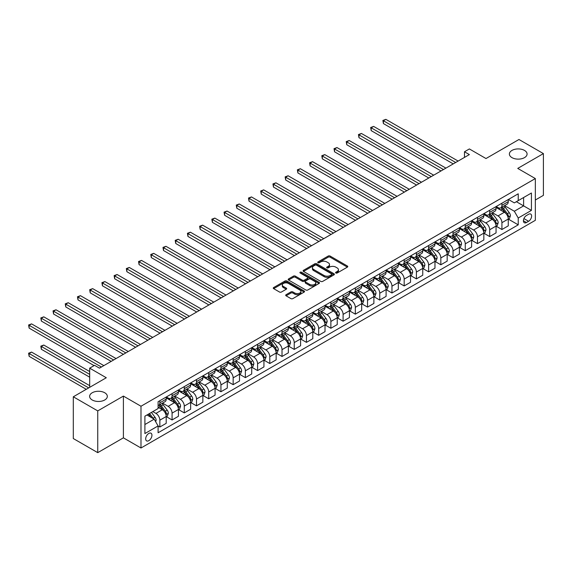 <?xml version="1.0" encoding="UTF-8"?>
<svg xmlns="http://www.w3.org/2000/svg" width="572" height="572" viewBox="0 0 572 572"><rect width="100%" height="100%" fill="white"/><g stroke="black" fill="none" stroke-linecap="round" stroke-linejoin="round"><path stroke-width="0.86" d="M335.843 273.008A0.951 0.551 0 0 0 337.187 273.008L347.383 267.124A1.358 0.786 0 0 0 347.776 266.573A1.358 0.786 0 0 0 347.383 266.016L330.115 256.049A1.358 0.786 0 0 0 328.192 256.049L318.003 261.933A0.951 0.551 0 0 0 317.725 262.319A0.951 0.551 0 0 0 318.003 262.705A0.951 0.551 0 0 0 319.348 262.705L320.663 261.947A4.34 2.51 0 0 1 326.805 261.947L328.242 262.777A4.34 2.51 0 0 1 329.515 264.55A4.34 2.51 0 0 1 328.242 266.323L326.927 267.081A0.951 0.551 0 0 0 326.648 267.474A0.951 0.551 0 0 0 326.927 267.86A0.951 0.551 0 0 0 328.271 267.86L329.586 267.095A4.34 2.51 0 0 1 335.728 267.095L337.165 267.932A4.34 2.51 0 0 1 338.438 269.698A4.34 2.51 0 0 1 337.165 271.471L335.843 272.236A0.951 0.551 0 0 0 335.571 272.622A0.951 0.551 0 0 0 335.843 273.008L335.843 272.236M104.733 392.757A8.845 5.105 0 0 0 95.095 391.648A8.845 5.105 0 0 0 89.632 396.367A8.845 5.105 0 0 0 92.221 399.978A8.845 5.105 0 0 0 101.866 401.086A8.845 5.105 0 0 0 107.321 396.367A8.845 5.105 0 0 0 104.733 392.757M524.488 150.415A8.845 5.105 0 0 0 514.85 149.306A8.845 5.105 0 0 0 509.387 154.025A8.845 5.105 0 0 0 511.983 157.636A8.845 5.105 0 0 0 521.621 158.737A8.845 5.105 0 0 0 527.077 154.025A8.845 5.105 0 0 0 524.488 150.415M148.813 440.662A4.426 2.553 120 0 0 151.702 436.765A4.426 2.553 120 0 0 151.022 433.218A4.426 2.553 120 0 0 148.813 433.44A4.426 2.553 120 0 0 145.917 437.337A4.426 2.553 120 0 0 146.596 440.876A4.426 2.553 120 0 0 148.813 440.662M286.086 294.709A1.358 0.786 0 0 0 285.685 295.259A1.358 0.786 0 0 0 286.086 295.817L290.926 298.613A1.358 0.786 0 0 0 292.843 298.613L304.168 292.077A1.358 0.786 0 0 0 304.561 291.52A1.358 0.786 0 0 0 304.168 290.969L286.901 281.002A1.358 0.786 0 0 0 284.978 281.002L273.659 287.537A1.358 0.786 0 0 0 273.259 288.088A1.358 0.786 0 0 0 273.659 288.645L279.508 292.02A1.358 0.786 0 0 0 281.431 292.02L286.272 289.225A1.358 0.786 0 0 0 286.672 288.667A1.358 0.786 0 0 0 286.272 288.116L283.376 286.443A3.632 2.095 0 0 1 282.311 284.956A3.632 2.095 0 0 1 284.549 283.026A3.632 2.095 0 0 1 288.502 283.476L299.871 290.04A3.632 2.095 0 0 1 300.936 291.52A3.632 2.095 0 0 1 298.698 293.457A3.632 2.095 0 0 1 294.737 293.007L292.843 291.913A1.358 0.786 0 0 0 290.926 291.913L286.086 294.709L286.086 295.817M535.335 200.007L543.4 195.352L543.4 153.596L518.968 139.496L485.986 158.537L469.369 148.942L464.485 151.766L469.369 154.583L99.456 368.153L94.566 365.329L89.682 368.153L89.682 387.337M97.748 410.896L97.748 452.652L123.402 437.837L123.402 396.081L97.748 410.896L73.309 396.789L106.299 377.749L89.682 368.153M123.402 396.081L140.991 406.242L535.335 178.564L535.335 220.32L140.991 447.998L140.991 406.242M543.4 153.596L517.746 168.411L535.335 178.564M320.763 281.388A1.358 0.786 0 0 0 322.68 281.388L333.998 274.853A1.358 0.786 0 0 0 334.398 274.295A1.358 0.786 0 0 0 333.998 273.745L316.731 263.778A1.358 0.786 0 0 0 314.815 263.778L303.496 270.313A1.358 0.786 0 0 0 303.096 270.863A1.358 0.786 0 0 0 303.496 271.421L320.763 281.388M300.565 273.216A0.951 0.551 0 0 1 301.53 273.352L319.062 283.476L307.765 289.997A1.358 0.786 0 0 1 305.841 289.997L288.574 280.03L288.574 278.921A1.358 0.786 0 0 0 288.181 279.479A1.358 0.786 0 0 0 288.574 280.03M288.574 278.921L293.422 276.126A1.358 0.786 0 0 1 295.338 276.126L302.345 280.166A1.358 0.786 0 0 0 304.261 280.166L307.471 278.314A1.358 0.786 0 0 0 307.872 277.756A1.358 0.786 0 0 0 307.471 277.205L300.186 272.994A0.951 0.551 0 0 1 299.907 272.608A0.951 0.551 0 0 1 300.493 272.1A0.951 0.551 0 0 1 301.53 272.222L319.083 282.353A1.358 0.786 0 0 1 319.476 282.911A1.358 0.786 0 0 1 319.083 283.462L319.083 282.353M97.748 452.652L73.309 438.545L73.309 396.789M528.592 214.285L526.44 215.522A4.283 2.474 120 0 0 523.645 219.305A4.283 2.474 120 0 0 524.302 222.737A4.283 2.474 120 0 0 526.44 222.522L528.592 221.278A4.283 2.474 120 0 0 531.395 217.503A4.283 2.474 120 0 0 530.737 214.071A4.283 2.474 120 0 0 528.592 214.285M508.415 199.471L514.328 202.888L518.232 200.629L518.232 193.801L158.094 401.73L158.094 408.551L144.902 416.173L144.902 433.547L158.094 425.933L158.094 432.761L518.232 224.839L518.232 218.011L514.328 211.24L504.604 205.627M518.232 200.629L531.431 193.014L531.431 210.389L518.232 218.011M123.402 437.837L140.991 447.998M464.485 151.766L464.485 157.407M516.38 201.702L523.609 205.877L523.609 197.526L531.431 193.014M514.328 211.24L523.609 205.877L531.431 210.389M144.902 424.524L154.183 419.162L146.954 414.986M158.094 425.99L159.853 427.005L159.853 420.177A5.527 3.189 -120 0 0 155.941 413.406L152.817 411.604M159.853 427.005L166.209 423.337L166.209 416.509A5.527 3.189 -120 0 0 162.298 409.738L158.094 407.314M166.352 416.652L172.072 419.955L172.072 413.127A5.527 3.189 -120 0 0 168.161 406.356L162.548 403.11M172.072 419.955L178.421 416.287L178.421 409.459A5.527 3.189 -120 0 0 174.51 402.688L166.209 397.89M178.571 409.595L184.284 412.898L184.284 406.07A5.527 3.189 -120 0 0 180.38 399.299L174.76 396.06M184.284 412.898L190.64 409.23L190.64 402.402A5.527 3.189 -120 0 0 186.729 395.631L178.421 390.84M190.783 402.545L196.503 405.848L196.503 399.02A5.527 3.189 -120 0 0 192.592 392.249L186.98 389.01M196.503 405.848L202.853 402.18L202.853 395.352A5.527 3.189 -120 0 0 198.949 388.581L190.64 383.783M203.003 395.495L208.716 398.791L208.716 391.963A5.527 3.189 -120 0 0 204.812 385.192L199.199 381.953M208.716 398.791L215.072 395.123L215.072 388.295A5.527 3.189 -120 0 0 211.161 381.524L202.853 376.733M215.215 388.438L220.935 391.741L220.935 384.913A5.527 3.189 -120 0 0 217.024 378.142L211.411 374.903M220.935 391.741L227.291 388.073L227.291 381.245A5.527 3.189 -120 0 0 223.38 374.474L215.072 369.676M227.434 381.388L233.154 384.684L233.154 377.856A5.527 3.189 -120 0 0 229.243 371.085L223.631 367.846M233.154 384.684L239.504 381.016L239.504 374.195A5.527 3.189 -120 0 0 235.593 367.424L227.291 362.627M239.654 374.331L245.367 377.634L245.367 370.806A5.527 3.189 -120 0 0 241.455 364.035L235.843 360.796M245.367 377.634L251.723 373.966L251.723 367.138A5.527 3.189 -120 0 0 247.812 360.367L239.504 355.57M251.866 367.281L257.586 370.577L257.586 363.756A5.527 3.189 -120 0 0 253.675 356.985L248.062 353.739M257.586 370.577L263.935 366.917L263.935 360.088A5.527 3.189 -120 0 0 260.031 353.317L251.723 348.52M264.085 360.224L269.798 363.527L269.798 356.699A5.527 3.189 -120 0 0 265.894 349.928L260.281 346.689M269.798 363.527L276.154 359.859L276.154 353.031A5.527 3.189 -120 0 0 272.243 346.26L263.935 341.463M276.297 353.174L282.017 356.478L282.017 349.649A5.527 3.189 -120 0 0 278.106 342.878L272.494 339.632M282.017 356.478L288.367 352.81L288.367 345.981A5.527 3.189 -120 0 0 284.463 339.21L276.154 334.413M288.517 346.117L294.237 349.421L294.237 342.592A5.527 3.189 -120 0 0 290.326 335.821L284.713 332.582M294.237 349.421L300.586 345.753L300.586 338.924A5.527 3.189 -120 0 0 296.675 332.153L288.367 327.363M300.736 339.067L306.449 342.371L306.449 335.542A5.527 3.189 -120 0 0 302.538 328.771L296.925 325.532M306.449 342.371L312.805 338.703L312.805 331.874A5.527 3.189 -120 0 0 308.894 325.103L300.586 320.306M312.948 332.017L318.668 335.314L318.668 328.485A5.527 3.189 -120 0 0 314.757 321.714L309.145 318.475M318.668 335.314L325.018 331.646L325.018 324.817A5.527 3.189 -120 0 0 321.106 318.046L312.805 313.256M325.168 324.96L330.881 328.264L330.881 321.435A5.527 3.189 -120 0 0 326.977 314.664L321.364 311.425M330.881 328.264L337.237 324.596L337.237 317.767A5.527 3.189 -120 0 0 333.326 310.996L325.018 306.199M337.38 317.91L343.1 321.207L343.1 314.378A5.527 3.189 -120 0 0 339.189 307.607L333.576 304.368M343.1 321.207L349.449 317.539L349.449 310.718A5.527 3.189 -120 0 0 345.545 303.947L337.237 299.149M349.599 310.853L355.319 314.157L355.319 307.328A5.527 3.189 -120 0 0 351.408 300.557L345.795 297.318M355.319 314.157L361.668 310.489L361.668 303.66A5.527 3.189 -120 0 0 357.757 296.889L349.449 292.092M361.819 303.803L367.531 307.1L367.531 300.279A5.527 3.189 -120 0 0 363.62 293.507L358.008 290.261M367.531 307.1L373.888 303.439L373.888 296.611A5.527 3.189 -120 0 0 369.977 289.84L361.668 285.042M374.031 296.746L379.751 300.05L379.751 293.221A5.527 3.189 -120 0 0 375.84 286.45L370.227 283.212M379.751 300.05L386.1 296.382L386.1 289.554A5.527 3.189 -120 0 0 382.189 282.782L373.888 277.985M386.25 289.697L391.963 293L391.963 286.172A5.527 3.189 -120 0 0 388.059 279.401L382.446 276.154M391.963 293L398.319 289.332L398.319 282.504A5.527 3.189 -120 0 0 394.408 275.733L386.1 270.935M398.462 282.639L404.182 285.943L404.182 279.115A5.527 3.189 -120 0 0 400.271 272.343L394.659 269.105M404.182 285.943L410.532 282.275L410.532 275.447A5.527 3.189 -120 0 0 406.628 268.676L398.319 263.885M410.682 275.59L416.395 278.893L416.395 272.065A5.527 3.189 -120 0 0 412.491 265.294L406.878 262.055M416.395 278.893L422.751 275.225L422.751 268.397A5.527 3.189 -120 0 0 418.84 261.626L410.532 256.828M422.894 268.54L428.614 271.836L428.614 265.008A5.527 3.189 -120 0 0 424.703 258.237L419.09 254.998M428.614 271.836L434.97 268.168L434.97 261.34A5.527 3.189 -120 0 0 431.059 254.569L422.751 249.778M435.113 261.483L440.833 264.786L440.833 257.958A5.527 3.189 -120 0 0 436.922 251.187L431.309 247.948M440.833 264.786L447.182 261.118L447.182 254.29A5.527 3.189 -120 0 0 443.271 247.519L434.97 242.721M447.333 254.433L453.045 257.729L453.045 250.901A5.527 3.189 -120 0 0 449.142 244.13L443.522 240.891M453.045 257.729L459.402 254.061L459.402 247.24A5.527 3.189 -120 0 0 455.491 240.469L447.182 235.671M459.545 247.376L465.265 250.679L465.265 243.851A5.527 3.189 -120 0 0 461.354 237.08L455.741 233.841M465.265 250.679L471.614 247.011L471.614 240.183A5.527 3.189 -120 0 0 467.71 233.412L459.402 228.614M471.764 240.326L477.477 243.622L477.477 236.801A5.527 3.189 -120 0 0 473.573 230.03L467.96 226.784M477.477 243.622L483.833 239.961L483.833 233.133A5.527 3.189 -120 0 0 479.922 226.362L471.614 221.564M483.976 233.269L489.696 236.572L489.696 229.744A5.527 3.189 -120 0 0 485.785 222.973L480.173 219.734M489.696 236.572L496.053 232.904L496.053 226.076A5.527 3.189 -120 0 0 492.142 219.305L483.833 214.507M496.196 226.219L501.916 229.522L501.916 222.694A5.527 3.189 -120 0 0 498.005 215.923L492.392 212.677M501.916 229.522L508.265 225.854L508.265 219.026A5.527 3.189 -120 0 0 504.354 212.255L496.053 207.457M496.196 206.528L498.005 207.572A5.527 3.189 -120 0 0 500.765 207.843A5.527 3.189 -120 0 0 501.916 205.312L501.916 203.224M483.976 213.578L485.785 214.622A5.527 3.189 -120 0 0 488.552 214.893A5.527 3.189 -120 0 0 489.696 212.362L489.696 210.274M471.764 220.635L473.573 221.679A5.527 3.189 -120 0 0 476.333 221.95A5.527 3.189 -120 0 0 477.477 219.419L477.477 217.331M459.545 227.685L461.354 228.728A5.527 3.189 -120 0 0 464.121 229A5.527 3.189 -120 0 0 465.265 226.469L465.265 224.381M447.333 234.734L449.142 235.778A5.527 3.189 -120 0 0 451.901 236.057A5.527 3.189 -120 0 0 453.045 233.526L453.045 231.438M435.113 241.792L436.922 242.835A5.527 3.189 -120 0 0 439.689 243.107A5.527 3.189 -120 0 0 440.833 240.576L440.833 238.488M422.894 248.841L424.703 249.885A5.527 3.189 -120 0 0 427.47 250.164A5.527 3.189 -120 0 0 428.614 247.633L428.614 245.545M410.682 255.898L412.491 256.942A5.527 3.189 -120 0 0 415.251 257.214A5.527 3.189 -120 0 0 416.395 254.683L416.395 252.595M398.462 262.948L400.271 263.992A5.527 3.189 -120 0 0 403.038 264.271A5.527 3.189 -120 0 0 404.182 261.74L404.182 259.652M386.25 270.005L388.059 271.049A5.527 3.189 -120 0 0 390.819 271.321A5.527 3.189 -120 0 0 391.963 268.79L391.963 266.702M374.031 277.055L375.84 278.099A5.527 3.189 -120 0 0 378.607 278.371A5.527 3.189 -120 0 0 379.751 275.84L379.751 273.752M361.811 284.112L363.62 285.156A5.527 3.189 -120 0 0 366.387 285.428A5.527 3.189 -120 0 0 367.531 282.897L367.531 280.809M349.599 291.162L351.408 292.206A5.527 3.189 -120 0 0 354.168 292.478A5.527 3.189 -120 0 0 355.319 289.947L355.319 287.859M337.38 298.212L339.189 299.263A5.527 3.189 -120 0 0 341.956 299.535A5.527 3.189 -120 0 0 343.1 297.004L343.1 294.916M325.168 305.269L326.977 306.313A5.527 3.189 -120 0 0 329.737 306.585A5.527 3.189 -120 0 0 330.881 304.054L330.881 301.966M312.948 312.319L314.757 313.363A5.527 3.189 -120 0 0 317.524 313.642A5.527 3.189 -120 0 0 318.668 311.111L318.668 309.023M300.736 319.376L302.538 320.42A5.527 3.189 -120 0 0 305.305 320.692A5.527 3.189 -120 0 0 306.449 318.161L306.449 316.073M288.517 326.426L290.326 327.47A5.527 3.189 -120 0 0 293.086 327.749A5.527 3.189 -120 0 0 294.237 325.218L294.237 323.13M276.297 333.483L278.106 334.527A5.527 3.189 -120 0 0 280.873 334.799A5.527 3.189 -120 0 0 282.017 332.268L282.017 330.18M264.085 340.533L265.894 341.577A5.527 3.189 -120 0 0 268.654 341.849A5.527 3.189 -120 0 0 269.798 339.325L269.798 337.237M251.866 347.59L253.675 348.634A5.527 3.189 -120 0 0 256.442 348.906A5.527 3.189 -120 0 0 257.586 346.375L257.586 344.287M239.654 354.64L241.455 355.684A5.527 3.189 -120 0 0 244.223 355.956A5.527 3.189 -120 0 0 245.367 353.424L245.367 351.337M227.434 361.697L229.243 362.741A5.527 3.189 -120 0 0 232.003 363.013A5.527 3.189 -120 0 0 233.154 360.482L233.154 358.394M215.215 368.747L217.024 369.791A5.527 3.189 -120 0 0 219.791 370.063A5.527 3.189 -120 0 0 220.935 367.531L220.935 365.444M203.003 375.797L204.812 376.841A5.527 3.189 -120 0 0 207.572 377.12A5.527 3.189 -120 0 0 208.716 374.588L208.716 372.501M190.783 382.854L192.592 383.898A5.527 3.189 -120 0 0 195.359 384.169A5.527 3.189 -120 0 0 196.503 381.638L196.503 379.551M178.571 389.904L180.38 390.948A5.527 3.189 -120 0 0 183.14 391.227A5.527 3.189 -120 0 0 184.284 388.695L184.284 386.608M166.352 396.961L168.161 398.005A5.527 3.189 -120 0 0 170.928 398.276A5.527 3.189 -120 0 0 172.072 395.745L172.072 393.658M508.415 219.162L518.232 224.839M500.765 207.843L507.121 204.175A5.527 3.189 -120 0 0 508.265 201.644L508.265 199.556M488.552 214.893L494.902 211.225A5.527 3.189 -120 0 0 496.053 208.701L496.053 206.614M476.333 221.95L482.689 218.282A5.527 3.189 -120 0 0 483.833 215.751L483.833 213.663M464.121 229L470.47 225.332A5.527 3.189 -120 0 0 471.614 222.801L471.614 220.713M451.901 236.057L458.258 232.389A5.527 3.189 -120 0 0 459.402 229.858L459.402 227.77M439.689 243.107L446.038 239.439A5.527 3.189 -120 0 0 447.182 236.908L447.182 234.82M427.47 250.164L433.819 246.496A5.527 3.189 -120 0 0 434.97 243.965L434.97 241.877M415.251 257.214L421.607 253.546A5.527 3.189 -120 0 0 422.751 251.015L422.751 248.927M403.038 264.271L409.388 260.603A5.527 3.189 -120 0 0 410.532 258.072L410.532 255.984M390.819 271.321L397.175 267.653A5.527 3.189 -120 0 0 398.319 265.122L398.319 263.034M378.607 278.371L384.956 274.71A5.527 3.189 -120 0 0 386.1 272.179L386.1 270.091M366.387 285.428L372.737 281.76A5.527 3.189 -120 0 0 373.888 279.229L373.888 277.141M354.168 292.478L360.524 288.81A5.527 3.189 -120 0 0 361.668 286.279L361.668 284.191M341.956 299.535L348.305 295.867A5.527 3.189 -120 0 0 349.449 293.336L349.449 291.248M329.737 306.585L336.093 302.917A5.527 3.189 -120 0 0 337.237 300.386L337.237 298.298M317.524 313.642L323.874 309.974A5.527 3.189 -120 0 0 325.018 307.443L325.018 305.355M305.305 320.692L311.661 317.024A5.527 3.189 -120 0 0 312.805 314.493L312.805 312.405M293.086 327.749L299.442 324.081A5.527 3.189 -120 0 0 300.586 321.55L300.586 319.462M280.873 334.799L287.223 331.131A5.527 3.189 -120 0 0 288.367 328.6L288.367 326.512M268.654 341.849L275.01 338.188A5.527 3.189 -120 0 0 276.154 335.657L276.154 333.569M256.442 348.906L262.791 345.238A5.527 3.189 -120 0 0 263.935 342.707L263.935 340.619M244.223 355.956L250.579 352.288A5.527 3.189 -120 0 0 251.723 349.757L251.723 347.669M232.003 363.013L238.36 359.345A5.527 3.189 -120 0 0 239.504 356.814L239.504 354.726M219.791 370.063L226.14 366.395A5.527 3.189 -120 0 0 227.291 363.863L227.291 361.776M207.572 377.12L213.928 373.452A5.527 3.189 -120 0 0 215.072 370.921L215.072 368.833M195.359 384.169L201.709 380.502A5.527 3.189 -120 0 0 202.853 377.97L202.853 375.883M183.14 391.227L189.496 387.559A5.527 3.189 -120 0 0 190.64 385.027L190.64 382.94M170.928 398.276L177.277 394.608A5.527 3.189 -120 0 0 178.421 392.077L178.421 389.99M158.094 405.555A5.527 3.189 -120 0 0 158.709 405.326L165.058 401.666A5.527 3.189 -120 0 0 166.209 399.134L166.209 397.047M158.709 405.326A5.527 3.189 -120 0 0 159.853 402.802L159.853 400.715M154.183 419.162L158.094 425.933M336.229 273.144L337.165 272.601A4.34 2.51 0 0 0 338.438 270.828L338.438 269.698M329.515 264.55L329.515 265.68A4.34 2.51 0 0 1 328.242 267.453L327.306 267.996M347.361 267.138L330.115 257.178A1.358 0.786 0 0 0 328.192 257.178L318.382 262.841M333.984 274.86L316.731 264.9A1.358 0.786 0 0 0 314.815 264.9L303.51 271.428M331.603 274.689A0.951 0.551 0 0 0 331.882 274.295A0.951 0.551 0 0 0 331.603 273.909L316.445 265.158A0.951 0.551 0 0 0 315.1 265.158L313.713 265.966A4.34 2.51 0 0 0 312.441 267.732A4.34 2.51 0 0 0 313.713 269.505L324.074 275.49A4.34 2.51 0 0 0 330.208 275.49L331.603 274.689L331.603 275.811A0.951 0.551 0 0 0 331.882 275.425L331.882 274.295M312.441 267.732L312.441 268.861A4.34 2.51 0 0 0 313.713 270.635L313.713 269.505M331.603 275.811L330.208 276.619A4.34 2.51 0 0 1 324.074 276.619L313.713 270.635M288.595 280.044L293.422 277.256L293.422 276.126M307.872 277.756L307.872 278.886A1.358 0.786 0 0 1 307.471 279.443L304.261 281.295A1.358 0.786 0 0 1 302.345 281.295L295.338 277.256A1.358 0.786 0 0 0 293.422 277.256M309.609 284.363A3.632 2.095 0 0 0 313.563 284.82A3.632 2.095 0 0 0 315.801 282.883A3.632 2.095 0 0 0 314.743 281.403L310.739 279.086A1.358 0.786 0 0 0 308.816 279.086L305.605 280.945A1.358 0.786 0 0 0 305.205 281.495A1.358 0.786 0 0 0 305.605 282.053L309.609 284.363L309.609 285.492A3.632 2.095 0 0 0 313.563 285.95A3.632 2.095 0 0 0 315.801 284.012L315.801 282.883M305.205 281.495L305.205 282.625A1.358 0.786 0 0 0 305.605 283.183L305.605 282.053M309.609 285.492L305.605 283.183M300.936 291.52L300.936 292.649A3.632 2.095 0 0 1 298.698 294.587A3.632 2.095 0 0 1 294.737 294.13L292.843 293.036A1.358 0.786 0 0 0 290.926 293.036L286.1 295.824M282.311 284.956L282.311 286.086A3.632 2.095 0 0 0 283.376 287.573L283.376 286.443M286.257 289.232L283.376 287.573M304.168 290.969L304.168 292.077L286.901 282.125A1.358 0.786 0 0 0 284.978 282.125L273.681 288.653L273.659 287.537M508.265 219.248L509.438 218.575L510.417 215.751A3.661 2.116 -120 0 0 509.244 212.634L505.255 207.3A10.575 6.106 -120 0 0 504.096 205.92M500.128 209.81A10.575 6.106 -120 0 0 497.962 207.543M507.929 217.01L508.436 215.909A3.661 2.116 -120 0 0 507.393 213.706L503.396 208.372A10.575 6.106 -120 0 0 502.245 206.992M501.258 207.557A8.773 5.069 60 0 1 502.702 209.195L506.077 213.706M383.412 151.794L428.807 178.006L358.98 137.688L358.98 134.863L361.425 133.455L433.698 175.182M501.072 207.672A10.575 6.106 60 0 1 502.223 209.052L504.876 212.598M455.684 162.484L383.412 120.763L385.857 119.348L458.129 161.075M453.246 163.899L383.412 123.581L383.412 120.763L382.875 120.449L385.857 119.348M383.412 123.581L382.875 120.449M496.053 226.305L497.225 225.625L498.198 222.801A3.661 2.116 -120 0 0 497.032 219.684L493.035 214.357A10.575 6.106 -120 0 0 491.884 212.97M487.909 216.867A10.575 6.106 -120 0 0 485.75 214.6M495.717 224.06L496.224 222.958A3.661 2.116 -120 0 0 495.173 220.756L491.176 215.429A10.575 6.106 -120 0 0 490.025 214.042M489.046 214.614A8.773 5.069 60 0 1 490.483 216.252L493.865 220.763M371.199 158.844L416.595 185.056L346.768 144.737L346.768 141.92L349.206 140.512L421.478 182.232M488.853 214.722A10.575 6.106 60 0 1 490.004 216.102L492.664 219.648M483.833 233.355L485.006 232.675L485.986 229.858A3.661 2.116 -120 0 0 484.813 226.741L480.823 221.407A10.575 6.106 -120 0 0 479.665 220.027M475.697 223.917A10.575 6.106 -120 0 0 473.53 221.65M483.497 231.109L484.005 230.015A3.661 2.116 -120 0 0 482.954 227.813L478.964 222.479A10.575 6.106 -120 0 0 477.813 221.099M476.826 221.664A8.773 5.069 60 0 1 478.263 223.302L481.645 227.813M358.98 165.901L404.375 192.106L334.548 151.794L334.548 148.97L336.994 147.562L409.266 189.289M476.64 221.779A10.575 6.106 60 0 1 477.792 223.159L480.444 226.698M471.614 240.412L472.787 239.732L473.766 236.908A3.661 2.116 -120 0 0 472.601 233.791L468.604 228.464A10.575 6.106 -120 0 0 467.453 227.077M463.477 230.974A10.575 6.106 -120 0 0 461.311 228.707M471.285 238.167L471.786 237.065A3.661 2.116 -120 0 0 470.742 234.863L466.745 229.536A10.575 6.106 -120 0 0 465.594 228.149M464.607 228.721A8.773 5.069 60 0 1 466.051 230.359L469.426 234.87M346.768 172.951L392.163 199.163L322.329 158.844L322.329 156.027L324.774 154.612L397.047 196.339M464.421 228.829A10.575 6.106 60 0 1 465.572 230.209L468.232 233.755M443.472 169.541L371.199 127.813L373.638 126.405L445.91 168.125M441.026 170.949L371.199 130.638L371.199 127.813L370.663 127.506L373.638 126.405M371.199 130.638L370.663 127.506M431.252 176.591L358.444 134.556L361.425 133.455M358.98 137.688L358.444 134.556M419.04 183.648L346.224 141.606L349.206 140.512M346.768 144.737L346.224 141.606M459.402 247.462L460.574 246.782L461.547 243.965A3.661 2.116 -120 0 0 460.381 240.848L456.384 235.514A10.575 6.106 -120 0 0 455.233 234.134M451.265 238.023A10.575 6.106 -120 0 0 449.099 235.757M459.066 245.216L459.573 244.122A3.661 2.116 -120 0 0 458.522 241.92L454.533 236.586A10.575 6.106 -120 0 0 453.374 235.206M452.395 235.771A8.773 5.069 60 0 1 453.832 237.409L457.214 241.92M334.548 180.008L379.944 206.213L310.117 165.901L310.117 163.077L312.555 161.669L384.827 203.396M452.202 235.878A10.575 6.106 60 0 1 453.36 237.266L456.013 240.805M406.821 190.698L334.012 148.663L336.994 147.562M334.548 151.794L334.012 148.663M447.182 254.519L448.355 253.839L449.335 251.015A3.661 2.116 -120 0 0 448.162 247.898L444.172 242.564A10.575 6.106 -120 0 0 443.014 241.184M439.046 245.081A10.575 6.106 -120 0 0 436.879 242.814M446.846 252.273L447.354 251.172A3.661 2.116 -120 0 0 446.31 248.97L442.313 243.636A10.575 6.106 -120 0 0 441.162 242.256M440.175 242.828A8.773 5.069 60 0 1 441.62 244.466L444.995 248.977M322.329 187.058L367.724 213.27L297.898 172.951L297.898 170.134L300.343 168.719L372.615 210.446M439.99 242.936A10.575 6.106 60 0 1 441.141 244.315L443.793 247.862M434.97 261.568L436.143 260.889L437.115 258.072A3.661 2.116 -120 0 0 435.95 254.948L431.953 249.621A10.575 6.106 -120 0 0 430.802 248.241M426.826 252.13A10.575 6.106 -120 0 0 424.667 249.864M434.634 259.323L435.142 258.222A3.661 2.116 -120 0 0 434.091 256.02L430.101 250.693A10.575 6.106 -120 0 0 428.943 249.313M427.963 249.878A8.773 5.069 60 0 1 429.4 251.516L432.782 256.027M310.117 194.115L355.512 220.32L285.685 180.008L285.685 177.184L288.124 175.776L360.396 217.503M427.77 249.985A10.575 6.106 60 0 1 428.928 251.373L431.581 254.912M422.751 268.618L423.923 267.946L424.903 265.122A3.661 2.116 -120 0 0 423.73 262.005L419.741 256.671A10.575 6.106 -120 0 0 418.582 255.291M414.614 259.18A10.575 6.106 -120 0 0 412.448 256.921M422.415 266.38L422.922 265.279A3.661 2.116 -120 0 0 421.871 263.077L417.882 257.743A10.575 6.106 -120 0 0 416.731 256.363M415.744 256.935A8.773 5.069 60 0 1 417.181 258.573L420.563 263.077M297.898 201.165L343.293 227.377L273.466 187.058L273.466 184.241L275.911 182.825L348.184 224.553M415.558 257.042A10.575 6.106 60 0 1 416.709 258.422L419.362 261.969M410.532 275.675L411.704 274.996L412.684 272.179A3.661 2.116 -120 0 0 411.518 269.055L407.521 263.728A10.575 6.106 -120 0 0 406.37 262.348M402.395 266.237A10.575 6.106 -120 0 0 400.236 263.971M410.203 273.43L410.703 272.329A3.661 2.116 -120 0 0 409.659 270.127L405.662 264.8A10.575 6.106 -120 0 0 404.511 263.42M403.525 263.985A8.773 5.069 60 0 1 404.969 265.623L408.351 270.134M285.685 208.222L331.081 234.427L261.247 194.115L261.247 191.291L263.692 189.883L335.964 231.603M403.339 264.092A10.575 6.106 60 0 1 404.49 265.472L407.15 269.019M398.319 282.725L399.492 282.053L400.464 279.229A3.661 2.116 -120 0 0 399.299 276.112L395.302 270.778A10.575 6.106 -120 0 0 394.151 269.398M390.183 273.287A10.575 6.106 -120 0 0 388.016 271.021M397.983 280.487L398.491 279.386A3.661 2.116 -120 0 0 397.44 277.184L393.45 271.85A10.575 6.106 -120 0 0 392.292 270.47M391.312 271.035A8.773 5.069 60 0 1 392.749 272.672L396.131 277.184M273.466 215.272L318.861 241.484L249.035 201.165L249.035 198.341L251.48 196.932L323.752 238.66M391.119 271.149A10.575 6.106 60 0 1 392.278 272.529L394.93 276.076M394.601 197.755L321.793 155.713L324.774 154.612M322.329 158.844L321.793 155.713M382.389 204.805L309.581 162.77L312.555 161.669M310.117 165.901L309.581 162.77M370.17 211.855L297.361 169.82L300.343 168.719M297.898 172.951L297.361 169.82M357.958 218.912L285.142 176.877L288.124 175.776M285.685 180.008L285.142 176.877M345.738 225.961L272.93 183.927L275.911 182.825M273.466 187.058L272.93 183.927M386.1 289.782L387.273 289.103L388.252 286.279A3.661 2.116 -120 0 0 387.08 283.161L383.09 277.835A10.575 6.106 -120 0 0 381.939 276.448M377.963 280.344A10.575 6.106 -120 0 0 375.797 278.078M385.771 287.537L386.272 286.436A3.661 2.116 -120 0 0 385.228 284.234L381.231 278.907A10.575 6.106 -120 0 0 380.08 277.52M379.093 278.092A8.773 5.069 60 0 1 380.537 279.729L383.912 284.241M261.247 222.322L306.642 248.534M378.907 278.199A10.575 6.106 60 0 1 380.058 279.579L382.711 283.126M333.519 233.018L260.71 190.984L263.692 189.883M261.247 194.115L260.71 190.984M373.888 296.832L375.06 296.16L376.033 293.336A3.661 2.116 -120 0 0 374.867 290.218L370.87 284.885A10.575 6.106 -120 0 0 369.719 283.505M365.744 287.394A10.575 6.106 -120 0 0 363.585 285.128M373.552 294.587L374.059 293.493A3.661 2.116 -120 0 0 373.008 291.291L369.019 285.957A10.575 6.106 -120 0 0 367.86 284.577M366.881 285.142A8.773 5.069 60 0 1 368.318 286.779L371.7 291.291M249.035 229.379L294.43 255.584L224.603 215.272L224.603 212.448L227.041 211.039L299.313 252.767M366.688 285.256A10.575 6.106 60 0 1 367.846 286.636L370.499 290.176M321.307 240.068L248.498 198.034L251.48 196.932M249.035 201.165L248.498 198.034M361.668 303.889L362.841 303.21L363.821 300.386A3.661 2.116 -120 0 0 362.648 297.268L358.658 291.942A10.575 6.106 -120 0 0 357.5 290.555M353.532 294.451A10.575 6.106 -120 0 0 351.365 292.185M361.332 301.644L361.84 300.543A3.661 2.116 -120 0 0 360.789 298.341L356.799 293.014A10.575 6.106 -120 0 0 355.648 291.627M354.661 292.199A8.773 5.069 60 0 1 356.106 293.836L359.481 298.348M236.815 236.429L282.21 262.641L212.384 222.322L212.384 219.505L214.829 218.089L287.101 259.817M354.476 292.306A10.575 6.106 60 0 1 355.627 293.686L358.279 297.233M309.087 247.125L236.815 205.398L239.26 203.989L311.533 245.71M306.649 248.534L236.815 208.215L236.815 205.398L236.279 205.083L239.26 203.989M236.815 208.215L236.279 205.083M349.449 310.939L350.622 310.26L351.601 307.443A3.661 2.116 -120 0 0 350.436 304.325L346.439 298.992A10.575 6.106 -120 0 0 345.288 297.612M341.312 301.501A10.575 6.106 -120 0 0 339.153 299.235M349.12 308.694L349.628 307.6A3.661 2.116 -120 0 0 348.577 305.398L344.58 300.064A10.575 6.106 -120 0 0 343.429 298.684M342.442 299.249A8.773 5.069 60 0 1 343.886 300.886L347.268 305.398M224.603 243.486L269.998 269.691L200.164 229.379L200.164 226.555L202.61 225.146L274.882 266.874M342.256 299.356A10.575 6.106 60 0 1 343.407 300.743L346.067 304.283M296.875 254.175L224.06 212.14L227.041 211.039M224.603 215.272L224.06 212.14M337.237 317.996L338.409 317.317L339.382 314.493A3.661 2.116 -120 0 0 338.216 311.375L334.227 306.041A10.575 6.106 -120 0 0 333.068 304.661M329.1 308.558A10.575 6.106 -120 0 0 326.934 306.292M336.901 315.751L337.408 314.65A3.661 2.116 -120 0 0 336.357 312.448L332.368 307.114A10.575 6.106 -120 0 0 331.209 305.734M330.23 306.306A8.773 5.069 60 0 1 331.667 307.943L335.049 312.455M212.384 250.536L257.779 276.748L187.952 236.429L187.952 233.612L190.397 232.196L262.67 273.924M330.037 306.413A10.575 6.106 60 0 1 331.195 307.793L333.848 311.34M284.656 261.232L211.847 219.19L214.829 218.089M212.384 222.322L211.847 219.19M325.018 325.046L326.19 324.367L327.17 321.55A3.661 2.116 -120 0 0 325.997 318.425L322.007 313.098A10.575 6.106 -120 0 0 320.856 311.719M316.881 315.608A10.575 6.106 -120 0 0 314.714 313.342M324.689 322.801L325.189 321.707A3.661 2.116 -120 0 0 324.145 319.498L320.148 314.171A10.575 6.106 -120 0 0 318.997 312.791M318.011 313.356A8.773 5.069 60 0 1 319.455 314.993L322.83 319.505M200.164 257.593L245.567 283.798L175.733 243.486L175.733 240.662L178.178 239.253L250.45 280.981M317.825 313.463A10.575 6.106 60 0 1 318.976 314.85L321.628 318.389M272.436 268.282L199.628 226.247L202.61 225.146M200.164 229.379L199.628 226.247M312.805 332.096L313.978 331.424L314.95 328.6A3.661 2.116 -120 0 0 313.785 325.482L309.788 320.148A10.575 6.106 -120 0 0 308.637 318.768M304.669 322.658A10.575 6.106 -120 0 0 302.502 320.399M312.469 329.858L312.977 328.757A3.661 2.116 -120 0 0 311.926 326.555L307.936 321.221A10.575 6.106 -120 0 0 306.778 319.841M305.798 320.413A8.773 5.069 60 0 1 307.236 322.05L310.617 326.562M187.952 264.643L233.347 290.855L163.52 250.536L163.52 247.719L165.959 246.303L238.231 288.031M305.605 320.52A10.575 6.106 60 0 1 306.764 321.9L309.416 325.447M300.586 339.153L301.759 338.474L302.738 335.657A3.661 2.116 -120 0 0 301.566 332.532L297.576 327.205A10.575 6.106 -120 0 0 296.418 325.825M292.449 329.715A10.575 6.106 -120 0 0 290.283 327.449M300.25 336.908L300.758 335.807A3.661 2.116 -120 0 0 299.714 333.605L295.717 328.278A10.575 6.106 -120 0 0 294.566 326.898M293.579 327.463A8.773 5.069 60 0 1 295.023 329.1L298.398 333.612M175.733 271.7L221.128 297.905L151.301 257.593L151.301 254.769L153.746 253.36L226.019 295.08M293.393 327.57A10.575 6.106 60 0 1 294.544 328.95L297.197 332.496M288.367 346.203L289.539 345.531L290.519 342.707A3.661 2.116 -120 0 0 289.353 339.589L285.356 334.255A10.575 6.106 -120 0 0 284.205 332.875M280.23 336.765A10.575 6.106 -120 0 0 278.071 334.498M288.038 343.965L288.545 342.864A3.661 2.116 -120 0 0 287.494 340.662L283.498 335.328A10.575 6.106 -120 0 0 282.346 333.948M281.36 334.513A8.773 5.069 60 0 1 282.804 336.15L286.186 340.662M163.52 278.75L208.916 304.962L139.082 264.643L139.082 261.819L141.527 260.41L213.799 302.138M281.174 334.627A10.575 6.106 60 0 1 282.325 336.007L284.985 339.553M276.154 353.26L277.327 352.581L278.307 349.757A3.661 2.116 -120 0 0 277.134 346.639L273.144 341.312A10.575 6.106 -120 0 0 271.986 339.925M268.018 343.822A10.575 6.106 -120 0 0 265.851 341.555M275.818 351.015L276.326 349.914A3.661 2.116 -120 0 0 275.275 347.712L271.285 342.385A10.575 6.106 -120 0 0 270.127 340.998M269.147 341.57A8.773 5.069 60 0 1 270.585 343.207L273.967 347.719M151.301 285.8L196.697 312.012L126.87 271.693L126.87 268.876L129.315 267.467L201.587 309.187M268.954 341.677A10.575 6.106 60 0 1 270.113 343.057L272.765 346.603M263.935 360.31L265.108 359.638L266.087 356.814A3.661 2.116 -120 0 0 264.915 353.696L260.925 348.362A10.575 6.106 -120 0 0 259.774 346.982M255.798 350.872A10.575 6.106 -120 0 0 253.632 348.605M263.606 358.065L264.107 356.971A3.661 2.116 -120 0 0 263.063 354.769L259.066 349.435A10.575 6.106 -120 0 0 257.915 348.055M256.928 348.62A8.773 5.069 60 0 1 258.372 350.257L261.747 354.769M139.082 292.857L184.484 319.062L114.65 278.75L114.65 275.926L117.096 274.517L189.368 316.245M256.742 348.734A10.575 6.106 60 0 1 257.893 350.114L260.553 353.653M251.723 367.367L252.895 366.688L253.868 363.863A3.661 2.116 -120 0 0 252.702 360.746L248.706 355.419A10.575 6.106 -120 0 0 247.554 354.032M243.586 357.929A10.575 6.106 -120 0 0 241.42 355.662M251.387 365.122L251.894 364.021A3.661 2.116 -120 0 0 250.843 361.819L246.854 356.492A10.575 6.106 -120 0 0 245.695 355.105M244.716 355.677A8.773 5.069 60 0 1 246.153 357.314L249.535 361.826M126.87 299.907L172.265 326.119L102.438 285.8L102.438 282.983L104.876 281.567L177.148 323.294M244.523 355.784A10.575 6.106 60 0 1 245.681 357.164L248.334 360.71M239.504 374.417L240.676 373.738L241.656 370.921A3.661 2.116 -120 0 0 240.483 367.803L236.493 362.469A10.575 6.106 -120 0 0 235.335 361.089M231.367 364.979A10.575 6.106 -120 0 0 229.2 362.712M239.167 372.172L239.675 371.078A3.661 2.116 -120 0 0 238.631 368.876L234.634 363.542A10.575 6.106 -120 0 0 233.483 362.162M232.497 362.727A8.773 5.069 60 0 1 233.941 364.364L237.316 368.876M114.65 306.964L160.046 333.169L90.219 292.857L90.219 290.033L92.664 288.624L164.936 330.351M232.311 362.834A10.575 6.106 60 0 1 233.462 364.221L236.114 367.76M227.291 381.474L228.464 380.795L229.436 377.97A3.661 2.116 -120 0 0 228.271 374.853L224.274 369.519A10.575 6.106 -120 0 0 223.123 368.139M219.147 372.036A10.575 6.106 -120 0 0 216.988 369.769M226.955 379.229L227.463 378.128A3.661 2.116 -120 0 0 226.412 375.926L222.415 370.592A10.575 6.106 -120 0 0 221.264 369.212M220.284 369.784A8.773 5.069 60 0 1 221.722 371.421L225.103 375.933M102.438 314.014L147.833 340.226L78.006 299.907L78.006 297.09L80.445 295.674L152.717 337.401M220.091 369.891A10.575 6.106 60 0 1 221.242 371.271L223.902 374.817M215.072 388.524L216.245 387.845L217.224 385.027A3.661 2.116 -120 0 0 216.052 381.903L212.062 376.576A10.575 6.106 -120 0 0 210.904 375.196M206.935 379.086A10.575 6.106 -120 0 0 204.769 376.819M214.736 386.279L215.244 385.185A3.661 2.116 -120 0 0 214.193 382.975L210.203 377.649A10.575 6.106 -120 0 0 209.052 376.269M208.065 376.834A8.773 5.069 60 0 1 209.502 378.471L212.884 382.983M90.219 321.071L135.614 347.275L65.787 306.964L65.787 304.14L68.232 302.731L140.505 344.458M207.879 376.941A10.575 6.106 60 0 1 209.03 378.328L211.683 381.867M260.224 275.332L187.416 233.297L190.397 232.196M187.952 236.429L187.416 233.297M248.005 282.389L175.196 240.354L178.178 239.253M175.733 243.486L175.196 240.354M235.793 289.439L162.977 247.404L165.959 246.303M163.52 250.536L162.977 247.404M223.573 296.496L150.765 254.461L153.746 253.36M151.301 257.593L150.765 254.461M211.361 303.546L138.546 261.511L141.527 260.41M139.082 264.643L138.546 261.511M199.142 310.603L126.333 268.561L129.315 267.467M126.87 271.693L126.333 268.561M186.922 317.653L114.114 275.618L117.096 274.517M114.65 278.75L114.114 275.618M174.71 324.71L101.902 282.668L104.876 281.567M102.438 285.8L101.902 282.668M162.491 331.76L89.682 289.725L92.664 288.624M90.219 292.857L89.682 289.725M202.853 395.574L204.025 394.902L205.005 392.077A3.661 2.116 -120 0 0 203.839 388.96L199.843 383.626A10.575 6.106 -120 0 0 198.691 382.246M194.716 386.136A10.575 6.106 -120 0 0 192.549 383.876M202.524 393.336L203.024 392.235A3.661 2.116 -120 0 0 201.98 390.032L197.983 384.699A10.575 6.106 -120 0 0 196.832 383.319M195.846 383.891A8.773 5.069 60 0 1 197.29 385.528L200.665 390.04M78.006 328.121L123.402 354.333L53.568 314.014L53.568 311.197L56.013 309.781L128.285 351.508M195.66 383.998A10.575 6.106 60 0 1 196.811 385.378L199.471 388.924M150.279 338.81L77.463 296.775L80.445 295.674M78.006 299.907L77.463 296.775M190.64 402.631L191.813 401.952L192.785 399.134A3.661 2.116 -120 0 0 191.62 396.01L187.623 390.683A10.575 6.106 -120 0 0 186.472 389.303M182.504 393.193A10.575 6.106 -120 0 0 180.337 390.926M190.304 400.386L190.812 399.285A3.661 2.116 -120 0 0 189.761 397.082L185.771 391.756A10.575 6.106 -120 0 0 184.613 390.376M183.633 390.941A8.773 5.069 60 0 1 185.071 392.578L188.453 397.09M65.787 335.178L111.182 361.382L41.356 321.071L41.356 318.247L43.794 316.838L116.066 358.565M183.44 391.048A10.575 6.106 60 0 1 184.599 392.428L187.251 395.974M138.059 345.867L65.251 303.832L68.232 302.731M65.787 306.964L65.251 303.832M178.421 409.681L179.594 409.009L180.573 406.184A3.661 2.116 -120 0 0 179.401 403.067L175.411 397.733A10.575 6.106 -120 0 0 174.253 396.353M170.284 400.243A10.575 6.106 -120 0 0 168.118 397.976M178.085 407.443L178.593 406.342A3.661 2.116 -120 0 0 177.549 404.139L173.552 398.806A10.575 6.106 -120 0 0 172.401 397.426M171.414 397.99A8.773 5.069 60 0 1 172.858 399.628L176.233 404.139M53.568 342.228L94.08 365.615L29.136 328.121L29.136 325.296L31.582 323.888L103.854 365.615M171.228 398.105A10.575 6.106 60 0 1 172.379 399.485L175.032 403.031M125.84 352.917L53.032 310.882L56.013 309.781M53.568 314.014L53.032 310.882M166.209 416.738L167.381 416.058L168.354 413.234A3.661 2.116 -120 0 0 167.188 410.117L163.192 404.79A10.575 6.106 -120 0 0 162.04 403.403M165.873 414.493L166.38 413.392A3.661 2.116 -120 0 0 165.329 411.189L161.34 405.863A10.575 6.106 -120 0 0 160.181 404.476M159.202 405.047A8.773 5.069 60 0 1 160.639 406.685L164.021 411.197M89.682 371.543L43.794 345.052L41.356 346.46L41.356 349.277L89.682 377.184M159.009 405.155A10.575 6.106 60 0 1 160.167 406.535L162.82 410.081M41.356 349.277L40.819 346.146L89.682 374.36M40.819 346.146L43.794 345.052M113.628 359.974L40.819 317.939L43.794 316.838M41.356 321.071L40.819 317.939M155.648 421.7L156.142 420.291A3.661 2.116 -120 0 0 154.969 417.174L151.408 412.412M89.682 385.65L31.582 352.102L29.136 353.51L29.136 356.335L86.258 389.31M153.446 418.733A3.661 2.116 -120 0 0 153.11 418.246L149.549 413.484M148.634 414.014L151.194 417.438M148.377 414.164L150.55 417.059M29.136 356.335L28.6 353.203L88.703 387.902M28.6 353.203L31.582 352.102M101.408 367.024L28.6 324.989L31.582 323.888M29.136 328.121L28.6 324.989M155.941 413.406L162.298 409.738M168.161 406.356L174.51 402.688M180.38 399.299L186.729 395.631M192.592 392.249L198.949 388.581M204.812 385.192L211.161 381.524M217.024 378.142L223.38 374.474M229.243 371.085L235.593 367.424M241.455 364.035L247.812 360.367M253.675 356.985L260.031 353.317M265.894 349.928L272.243 346.26M278.106 342.878L284.463 339.21M290.326 335.821L296.675 332.153M302.538 328.771L308.894 325.103M314.757 321.714L321.106 318.046M326.977 314.664L333.326 310.996M339.189 307.607L345.545 303.947M351.408 300.557L357.757 296.889M363.62 293.507L369.977 289.84M375.84 286.45L382.189 282.782M388.059 279.401L394.408 275.733M400.271 272.343L406.628 268.676M412.491 265.294L418.84 261.626M424.703 258.237L431.059 254.569M436.922 251.187L443.271 247.519M449.142 244.13L455.491 240.469M461.354 237.08L467.71 233.412M473.573 230.03L479.922 226.362M485.785 222.973L492.142 219.305M498.005 215.923L504.354 212.255M501.916 205.312L508.265 201.644M501.916 222.694L508.265 219.026M489.696 229.744L496.053 226.076M489.696 212.362L496.053 208.701M477.477 236.801L483.833 233.133M477.477 219.419L483.833 215.751M465.265 243.851L471.614 240.183M465.265 226.469L471.614 222.801M453.045 250.901L459.402 247.24M453.045 233.526L459.402 229.858M440.833 257.958L447.182 254.29M440.833 240.576L447.182 236.908M428.614 265.008L434.97 261.34M428.614 247.633L434.97 243.965M416.395 272.065L422.751 268.397M416.395 254.683L422.751 251.015M404.182 279.115L410.532 275.447M404.182 261.74L410.532 258.072M391.963 286.172L398.319 282.504M391.963 268.79L398.319 265.122M379.751 293.221L386.1 289.554M379.751 275.84L386.1 272.179M367.531 300.279L373.888 296.611M367.531 282.897L373.888 279.229M355.319 307.328L361.668 303.66M355.319 289.947L361.668 286.279M343.1 314.378L349.449 310.718M343.1 297.004L349.449 293.336M330.881 321.435L337.237 317.767M330.881 304.054L337.237 300.386M318.668 328.485L325.018 324.817M318.668 311.111L325.018 307.443M306.449 335.542L312.805 331.874M306.449 318.161L312.805 314.493M294.237 342.592L300.586 338.924M294.237 325.218L300.586 321.55M282.017 349.649L288.367 345.981M282.017 332.268L288.367 328.6M269.798 356.699L276.154 353.031M269.798 339.325L276.154 335.657M257.586 363.756L263.935 360.088M257.586 346.375L263.935 342.707M245.367 370.806L251.723 367.138M245.367 353.424L251.723 349.757M233.154 377.856L239.504 374.195M233.154 360.482L239.504 356.814M220.935 384.913L227.291 381.245M220.935 367.531L227.291 363.863M208.716 391.963L215.072 388.295M208.716 374.588L215.072 370.921M196.503 399.02L202.853 395.352M196.503 381.638L202.853 377.97M184.284 406.07L190.64 402.402M184.284 388.695L190.64 385.027M172.072 413.127L178.421 409.459M172.072 395.745L178.421 392.077M159.853 420.177L166.209 416.509M159.853 402.802L166.209 399.134M523.909 218.575L528.592 221.278M523.416 220.771L526.44 222.522M337.165 272.601L337.165 271.471M326.927 267.86L326.927 267.081M328.242 267.453L328.242 266.323M318.003 262.705L318.003 261.933M328.192 257.178L328.192 256.049M330.115 257.178L330.115 256.049M347.383 267.124L347.383 266.016M303.496 271.421L303.496 270.313M314.815 264.9L314.815 263.778M316.731 264.9L316.731 263.778M333.998 274.853L333.998 273.745M324.074 276.619L324.074 275.49M330.208 276.619L330.208 275.49M295.338 277.256L295.338 276.126M302.345 281.295L302.345 280.166M304.261 281.295L304.261 280.166M307.471 279.443L307.471 278.314M301.53 273.352L301.53 272.222M290.926 293.036L290.926 291.913M292.843 293.036L292.843 291.913M294.737 294.13L294.737 293.007M286.272 289.225L286.272 288.116M284.978 282.125L284.978 281.002M286.901 282.125L286.901 281.002M507.993 217.21L510.388 215.823M503.396 208.372L505.255 207.3M500.514 210.038L502.223 209.052M507.393 213.706L509.244 212.634M507.099 215.136L508.436 215.909M495.774 224.26L498.176 222.873M491.176 215.429L493.035 214.357M488.302 217.088L490.004 216.102M495.173 220.756L497.032 219.684M494.88 222.186L496.224 222.958M483.562 231.317L485.957 229.93M478.964 222.479L480.823 221.407M476.083 224.145L477.792 223.159M482.954 227.813L484.813 226.741M482.668 229.243L484.005 230.015M471.342 238.367L473.745 236.98M466.745 229.536L468.604 228.464M463.871 231.195L465.572 230.209M470.742 234.863L472.601 233.791M470.449 236.293L471.786 237.065M459.123 245.417L461.525 244.037M454.533 236.586L456.384 235.514M451.651 238.245L453.36 237.266M458.522 241.92L460.381 240.848M458.236 243.35L459.573 244.122M446.911 252.474L449.306 251.087M442.313 243.636L444.172 242.564M439.432 245.302L441.141 244.315M446.31 248.97L448.162 247.898M446.017 250.4L447.354 251.172M434.691 259.524L437.094 258.144M430.101 250.693L431.953 249.621M427.22 252.352L428.928 251.373M434.091 256.02L435.95 254.948M433.798 257.45L435.142 258.222M422.479 266.581L424.874 265.193M417.882 257.743L419.741 256.671M415 259.409L416.709 258.422M421.871 263.077L423.73 262.005M421.585 264.507L422.922 265.279M410.26 273.63L412.662 272.243M405.662 264.8L407.521 263.728M402.788 266.459L404.49 265.472M409.659 270.127L411.518 269.055M409.366 271.557L410.703 272.329M398.048 280.688L400.443 279.3M393.45 271.85L395.302 270.778M390.569 273.516L392.278 272.529M397.44 277.184L399.299 276.112M397.154 278.614L398.491 279.386M385.828 287.737L388.224 286.35M381.231 278.907L383.09 277.835M378.349 280.566L380.058 279.579M385.228 284.234L387.08 283.161M384.935 285.664L386.272 286.436M373.609 294.794L376.011 293.407M369.019 285.957L370.87 284.885M366.137 287.623L367.846 286.636M373.008 291.291L374.867 290.218M372.715 292.721L374.059 293.493M361.397 301.844L363.792 300.457M356.799 293.014L358.658 291.942M353.918 294.673L355.627 293.686M360.789 298.341L362.648 297.268M360.503 299.771L361.84 300.543M349.177 308.894L351.58 307.514M344.58 300.064L346.439 298.992M341.706 301.723L343.407 300.743M348.577 305.398L350.436 304.325M348.284 306.828L349.628 307.6M336.965 315.951L339.36 314.564M332.368 307.114L334.227 306.041M329.486 308.78L331.195 307.793M336.357 312.448L338.216 311.375M336.071 313.878L337.408 314.65M324.746 323.001L327.148 321.621M320.148 314.171L322.007 313.098M317.267 315.83L318.976 314.85M324.145 319.498L325.997 318.425M323.852 320.928L325.189 321.707M312.526 330.058L314.929 328.671M307.936 321.221L309.788 320.148M305.055 322.887L306.764 321.9M311.926 326.555L313.785 325.482M311.64 327.985L312.977 328.757M300.314 337.108L302.71 335.721M295.717 328.278L297.576 327.205M292.835 329.937L294.544 328.95M299.714 333.605L301.566 332.532M299.421 335.035L300.758 335.807M288.095 344.165L290.497 342.778M283.498 335.328L285.356 334.255M280.623 336.994L282.325 336.007M287.494 340.662L289.353 339.589M287.201 342.092L288.545 342.864M275.883 351.215L278.278 349.828M271.285 342.385L273.144 341.312M268.404 344.044L270.113 343.057M275.275 347.712L277.134 346.639M274.989 349.142L276.326 349.914M263.663 358.272L266.066 356.885M259.066 349.435L260.925 348.362M256.192 351.101L257.893 350.114M263.063 354.769L264.915 353.696M262.77 356.199L264.107 356.971M251.444 365.322L253.846 363.935M246.854 356.492L248.706 355.419M243.972 358.151L245.681 357.164M250.843 361.819L252.702 360.746M250.557 363.249L251.894 364.021M239.232 372.372L241.627 370.992M234.634 363.542L236.493 362.469M231.753 365.201L233.462 364.221M238.631 368.876L240.483 367.803M238.338 370.306L239.675 371.078M227.012 379.429L229.415 378.042M222.415 370.592L224.274 369.519M219.541 372.258L221.242 371.271M226.412 375.926L228.271 374.853M226.119 377.356L227.463 378.128M214.8 386.479L217.196 385.099M210.203 377.649L212.062 376.576M207.321 379.308L209.03 378.328M214.193 382.975L216.052 381.903M213.907 384.405L215.244 385.185M202.581 393.536L204.983 392.149M197.983 384.699L199.843 383.626M195.109 386.365L196.811 385.378M201.98 390.032L203.839 388.96M201.687 391.462L203.024 392.235M190.362 400.586L192.764 399.199M185.771 391.756L187.623 390.683M182.89 393.414L184.599 392.428M189.761 397.082L191.62 396.01M189.475 398.512L190.812 399.285M178.149 407.643L180.545 406.256M173.552 398.806L175.411 397.733M170.67 400.471L172.379 399.485M177.549 404.139L179.401 403.067M177.256 405.569L178.593 406.342M165.93 414.693L168.332 413.306M161.34 405.863L163.192 404.79M158.458 407.521L160.167 406.535M165.329 411.189L167.188 410.117M165.036 412.619L166.38 413.392M155.184 420.899L156.113 420.363M153.11 418.246L154.969 417.174"/></g></svg>
